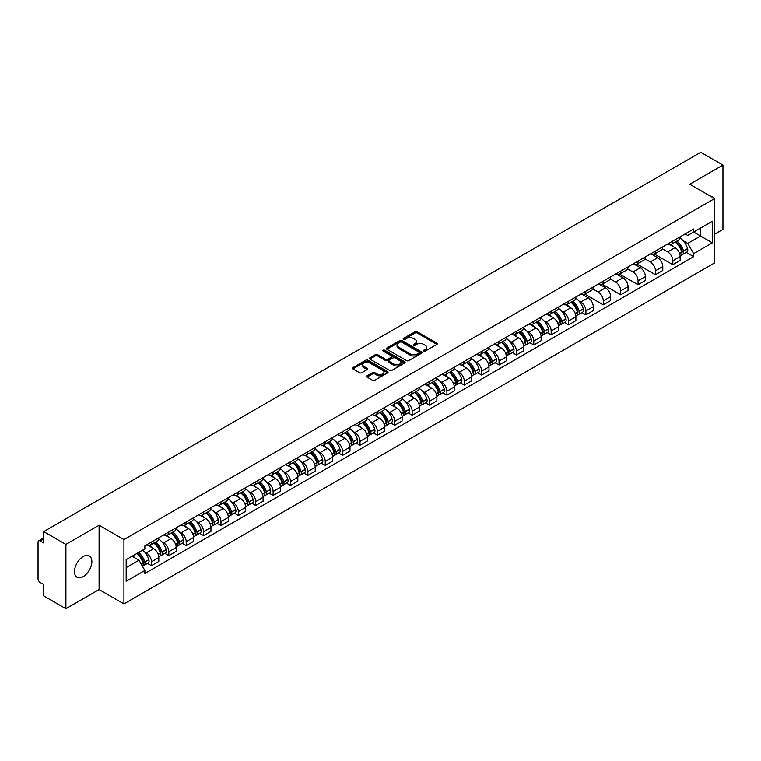 <?xml version="1.0" encoding="UTF-8"?>
<svg xmlns="http://www.w3.org/2000/svg" width="761" height="761" viewBox="0 0 761 761"><rect width="100%" height="100%" fill="white"/><g stroke="black" fill="none" stroke-linecap="round" stroke-linejoin="round"><path stroke-width="1.14" d="M423.753 351.097A1.084 0.628 0 0 0 425.285 351.097L436.909 344.381A1.551 0.894 0 0 0 437.356 343.753A1.551 0.894 0 0 0 436.909 343.125L417.218 331.758A1.551 0.894 0 0 0 415.03 331.758L403.416 338.464A1.084 0.628 0 0 0 404.947 339.349L406.45 338.483A4.947 2.854 0 0 1 413.451 338.483L415.087 339.425A4.947 2.854 0 0 1 416.543 341.451A4.947 2.854 0 0 1 415.087 343.468L413.584 344.333A1.084 0.628 0 0 0 415.116 345.218L416.619 344.353A4.947 2.854 0 0 1 423.62 344.353L425.256 345.304A4.947 2.854 0 0 1 426.712 347.32A4.947 2.854 0 0 1 425.256 349.337L423.753 350.212A1.084 0.628 0 0 0 423.753 351.097L423.753 350.212M83.168 576.638A12.29 7.096 120 0 0 91.196 565.803A12.29 7.096 120 0 0 89.313 555.958A12.29 7.096 120 0 0 83.168 556.567A12.29 7.096 120 0 0 75.139 567.402A12.29 7.096 120 0 0 77.023 577.247A12.29 7.096 120 0 0 83.168 576.638M713.133 197.736A12.29 7.096 120 0 0 711.83 196.557A12.29 7.096 120 0 0 710.146 196.015M367.03 375.829A1.551 0.894 0 0 0 366.574 376.457A1.551 0.894 0 0 0 367.03 377.085L372.557 380.272A1.551 0.894 0 0 0 374.735 380.272L387.644 372.823A1.551 0.894 0 0 0 388.1 372.196A1.551 0.894 0 0 0 387.644 371.568L367.963 360.2A1.551 0.894 0 0 0 365.775 360.2L352.866 367.649A1.551 0.894 0 0 0 352.419 368.276A1.551 0.894 0 0 0 352.866 368.914L359.544 372.766A1.551 0.894 0 0 0 361.732 372.766L367.249 369.57A1.551 0.894 0 0 0 367.706 368.942A1.551 0.894 0 0 0 367.249 368.314L363.939 366.402A4.138 2.388 0 0 1 362.731 364.709A4.138 2.388 0 0 1 365.28 362.512A4.138 2.388 0 0 1 369.789 363.026L382.745 370.502A4.138 2.388 0 0 1 383.963 372.196A4.138 2.388 0 0 1 381.404 374.402A4.138 2.388 0 0 1 376.895 373.879L374.735 372.633A1.551 0.894 0 0 0 372.557 372.633L367.03 375.829L367.03 377.085M123.938 539.587L99.101 525.242L65.903 544.41L43.729 531.616L700.776 152.267L722.95 165.07L689.751 184.238L714.598 198.573L123.938 539.587L123.938 603.911L714.598 262.897L714.598 198.573M406.564 360.638A1.551 0.894 0 0 0 408.743 360.638L421.651 353.19A1.551 0.894 0 0 0 422.108 352.562A1.551 0.894 0 0 0 421.651 351.934L401.97 340.567A1.551 0.894 0 0 0 399.782 340.567L386.873 348.015A1.551 0.894 0 0 0 386.426 348.643A1.551 0.894 0 0 0 386.873 349.28L406.564 360.638M383.534 351.325A1.084 0.628 0 0 1 384.638 351.477L384.638 350.193L404.643 361.751A1.551 0.894 0 0 1 405.099 362.379A1.551 0.894 0 0 1 404.643 363.007L391.744 370.455A1.551 0.894 0 0 1 389.556 370.455L369.875 359.097L375.392 355.929L375.392 354.645L369.875 357.832A1.551 0.894 0 0 0 369.418 358.46A1.551 0.894 0 0 0 369.875 359.097L369.875 357.832M375.392 355.929A1.551 0.894 0 0 1 377.58 355.929L377.58 354.645A1.551 0.894 0 0 0 375.392 354.645M377.58 354.645L385.561 359.249A1.551 0.894 0 0 0 387.749 359.249L391.411 357.137A1.551 0.894 0 0 0 391.867 356.509A1.551 0.894 0 0 0 391.411 355.872L383.106 351.078A1.084 0.628 0 0 1 384.638 350.193M65.903 544.41L65.903 608.733L43.729 595.93L43.729 584.543L40.276 582.555A3.149 1.817 -120 0 1 38.05 578.693L38.05 542.289A3.149 1.817 -120 0 1 38.706 540.852L43.729 537.941M714.598 234.207L722.95 229.384L722.95 165.07M65.903 608.733L99.101 589.566L123.938 603.911M43.729 531.616L43.729 543.002L40.276 541.004A3.149 1.817 -120 0 0 38.706 540.852M672.819 241.028A7.249 4.186 60 0 1 671.316 244.281L678.669 240.038A7.249 4.186 -120 0 0 680.172 236.785M662.384 248.828L667.692 251.901A7.249 4.186 60 0 1 672.819 260.776L680.172 256.533A7.249 4.186 -120 0 0 675.045 247.648L669.785 244.614M680.172 256.533L680.172 260.452L672.819 264.695L654.384 254.06M671.316 244.281A7.249 4.186 60 0 1 667.749 243.958M672.819 260.776L672.819 264.695M655.44 251.063A7.249 4.186 60 0 1 653.937 254.317L661.29 250.074A7.249 4.186 -120 0 0 662.793 246.821M637.005 264.086L655.44 274.731L662.793 270.488L662.793 266.559A7.249 4.186 -120 0 0 657.666 257.684L652.405 254.65M653.937 254.317A7.249 4.186 60 0 1 650.37 253.984M645.005 258.864L650.313 261.927A7.249 4.186 60 0 1 655.44 270.811L655.44 274.731M638.06 261.099A7.249 4.186 60 0 1 636.557 264.352L643.911 260.1A7.249 4.186 -120 0 0 645.414 256.847M619.635 274.122L638.06 284.766L645.414 280.514L645.414 276.595A7.249 4.186 -120 0 0 640.286 267.72L635.026 264.685M636.557 264.352A7.249 4.186 60 0 1 632.99 264.019M627.625 268.899L632.933 271.962A7.249 4.186 60 0 1 638.06 280.838L638.06 284.766M620.681 271.125A7.249 4.186 60 0 1 619.178 274.379L626.531 270.136A7.249 4.186 -120 0 0 628.034 266.883M602.255 284.157L620.681 294.802L628.034 290.55L628.034 286.631A7.249 4.186 -120 0 0 622.907 277.755L617.647 274.711M619.178 274.379A7.249 4.186 60 0 1 615.611 274.055M610.246 278.935L615.554 281.998A7.249 4.186 60 0 1 620.681 290.873L620.681 294.802M603.302 281.161A7.249 4.186 60 0 1 601.799 284.414L609.152 280.172A7.249 4.186 -120 0 0 610.655 276.918M584.876 294.193L603.302 304.828L610.655 300.585L610.655 296.666A7.249 4.186 -120 0 0 605.528 287.791L600.267 284.747M601.799 284.414A7.249 4.186 60 0 1 598.232 284.091M592.867 288.961L598.184 292.034A7.249 4.186 60 0 1 603.302 300.909L603.302 304.828M585.922 291.197A7.249 4.186 60 0 1 584.429 294.45L591.773 290.207A7.249 4.186 -120 0 0 593.276 286.954M581.937 312.562L585.922 314.864L593.276 310.621L593.276 306.693A7.249 4.186 -120 0 0 588.158 297.817L582.888 294.783M584.429 294.45A7.249 4.186 60 0 1 580.852 294.117M578.95 300.995L580.805 302.069A7.249 4.186 60 0 1 585.922 310.945L585.922 314.864M568.543 301.232A7.249 4.186 60 0 1 567.05 304.486L574.403 300.234A7.249 4.186 -120 0 0 575.896 296.98M564.557 322.597L568.543 324.899L575.896 320.657L575.896 316.728A7.249 4.186 -120 0 0 570.779 307.853L565.509 304.819M567.05 304.486A7.249 4.186 60 0 1 563.482 304.153M561.57 311.03L563.425 312.096A7.249 4.186 60 0 1 568.543 320.971L568.543 324.899M551.164 311.259A7.249 4.186 60 0 1 549.67 314.512L557.023 310.269A7.249 4.186 -120 0 0 558.517 307.016M547.178 332.633L551.164 334.935L558.517 330.683L558.517 326.764A7.249 4.186 -120 0 0 553.399 317.889L548.129 314.845M549.67 314.512A7.249 4.186 60 0 1 546.103 314.188M544.191 321.066L546.046 322.131A7.249 4.186 60 0 1 551.164 331.006L551.164 334.935M533.784 321.294A7.249 4.186 60 0 1 532.291 324.547L539.644 320.305A7.249 4.186 -120 0 0 541.138 317.052M529.799 342.659L533.794 344.961L541.138 340.719L541.138 336.8A7.249 4.186 -120 0 0 536.02 327.924L530.75 324.88M532.291 324.547A7.249 4.186 60 0 1 528.724 324.224M526.812 331.092L528.667 332.167A7.249 4.186 60 0 1 533.794 341.042L533.794 344.961M516.415 331.33A7.249 4.186 60 0 1 514.912 334.583L522.265 330.341A7.249 4.186 -120 0 0 523.758 327.087M512.419 352.695L516.415 354.997L523.768 350.754L523.768 346.826A7.249 4.186 -120 0 0 518.641 337.951L513.38 334.916M514.912 334.583A7.249 4.186 60 0 1 511.344 334.26M509.432 341.128L511.287 342.203A7.249 4.186 60 0 1 516.415 351.078L516.415 354.997M499.035 341.366A7.249 4.186 60 0 1 497.532 344.619L504.885 340.367A7.249 4.186 -120 0 0 506.388 337.113M495.04 362.731L499.035 365.033L506.388 360.79L506.388 356.861A7.249 4.186 -120 0 0 501.261 347.986L496.001 344.952M497.532 344.619A7.249 4.186 60 0 1 493.965 344.286M492.053 351.163L493.908 352.229A7.249 4.186 60 0 1 499.035 361.104L499.035 365.033M481.656 351.392A7.249 4.186 60 0 1 480.153 354.645L487.506 350.402A7.249 4.186 -120 0 0 489.009 347.149M477.67 372.766L481.656 375.068L489.009 370.816L489.009 366.897A7.249 4.186 -120 0 0 483.882 358.022L478.621 354.987M480.153 354.645A7.249 4.186 60 0 1 476.586 354.322M474.674 361.199L476.529 362.265A7.249 4.186 60 0 1 481.656 371.14L481.656 375.068M464.277 361.427A7.249 4.186 60 0 1 462.774 364.681L470.127 360.438A7.249 4.186 -120 0 0 471.63 357.185M460.291 382.793L464.277 385.095L471.63 380.852L471.63 376.933A7.249 4.186 -120 0 0 466.503 368.058L461.242 365.014M462.774 364.681A7.249 4.186 60 0 1 459.206 364.357M457.294 371.225L459.149 372.3A7.249 4.186 60 0 1 464.277 381.175L464.277 385.095M446.897 371.463A7.249 4.186 60 0 1 445.394 374.716L452.747 370.474A7.249 4.186 -120 0 0 454.25 367.221M442.912 392.828L446.897 395.13L454.25 390.888L454.25 386.969A7.249 4.186 -120 0 0 449.123 378.084L443.863 375.049M445.394 374.716A7.249 4.186 60 0 1 441.827 374.393M439.915 381.261L441.77 382.336A7.249 4.186 60 0 1 446.897 391.211L446.897 395.13M429.518 381.499A7.249 4.186 60 0 1 428.015 384.752L435.368 380.51A7.249 4.186 -120 0 0 436.871 377.256M425.532 402.864L429.518 405.166L436.871 400.923L436.871 396.995A7.249 4.186 -120 0 0 431.744 388.12L426.483 385.085M428.015 384.752A7.249 4.186 60 0 1 424.448 384.419M422.536 391.297L424.391 392.362A7.249 4.186 60 0 1 429.518 401.247L429.518 405.166M412.139 391.535A7.249 4.186 60 0 1 410.636 394.788L417.989 390.536A7.249 4.186 -120 0 0 419.492 387.282M408.153 412.9L412.139 415.202L419.492 410.959L419.492 407.03A7.249 4.186 -120 0 0 414.365 398.155L409.104 395.121M410.636 394.788A7.249 4.186 60 0 1 407.068 394.455M405.156 401.332L407.011 402.398A7.249 4.186 60 0 1 412.139 411.273L412.139 415.202M394.759 401.561A7.249 4.186 60 0 1 393.256 404.814L400.609 400.571A7.249 4.186 -120 0 0 402.112 397.318M390.774 422.935L394.759 425.237L402.112 420.985L402.112 417.066A7.249 4.186 -120 0 0 396.985 408.191L391.725 405.147M393.256 404.814A7.249 4.186 60 0 1 389.689 404.491M387.777 411.368L389.632 412.433A7.249 4.186 60 0 1 394.759 421.309L394.759 425.237M377.38 411.596A7.249 4.186 60 0 1 375.877 414.85L383.23 410.607A7.249 4.186 -120 0 0 384.733 407.354M373.394 432.961L377.38 435.263L384.733 431.021L384.733 427.102A7.249 4.186 -120 0 0 379.606 418.227L374.345 415.183M375.877 414.85A7.249 4.186 60 0 1 372.31 414.526M370.398 421.394L372.253 422.469A7.249 4.186 60 0 1 377.38 431.344L377.38 435.263M360.001 421.632A7.249 4.186 60 0 1 358.498 424.885L365.851 420.643A7.249 4.186 -120 0 0 367.354 417.389M356.015 442.997L360.001 445.299L367.354 441.057L367.354 437.128A7.249 4.186 -120 0 0 362.226 428.253L356.966 425.218M358.498 424.885A7.249 4.186 60 0 1 354.93 424.552M353.028 431.43L354.873 432.505A7.249 4.186 60 0 1 360.001 441.38L360.001 445.299M342.621 431.668A7.249 4.186 60 0 1 341.118 434.921L348.471 430.669A7.249 4.186 -120 0 0 349.974 427.416M338.635 453.033L342.621 455.335L349.974 451.092L349.974 447.164A7.249 4.186 -120 0 0 344.847 438.288L339.587 435.254M341.118 434.921A7.249 4.186 60 0 1 337.551 434.588M335.649 441.466L337.504 442.531A7.249 4.186 60 0 1 342.621 451.406L342.621 455.335M325.242 441.694A7.249 4.186 60 0 1 323.739 444.947L331.092 440.705A7.249 4.186 -120 0 0 332.595 437.451M321.256 463.069L325.242 465.371L332.595 461.118L332.595 457.199A7.249 4.186 -120 0 0 327.477 448.324L322.207 445.28M323.739 444.947A7.249 4.186 60 0 1 320.172 444.624M318.269 451.501L320.124 452.567A7.249 4.186 60 0 1 325.242 461.442L325.242 465.371M307.863 451.73A7.249 4.186 60 0 1 306.369 454.983L313.713 450.74A7.249 4.186 -120 0 0 315.216 447.487M303.877 473.095L307.863 475.397L315.216 471.154L315.216 467.235A7.249 4.186 -120 0 0 310.098 458.36L304.828 455.316M306.369 454.983A7.249 4.186 60 0 1 302.802 454.659M300.89 461.527L302.745 462.602A7.249 4.186 60 0 1 307.863 471.478L307.863 475.397M290.483 461.765A7.249 4.186 60 0 1 288.99 465.019L296.343 460.776A7.249 4.186 -120 0 0 297.836 457.523M286.497 483.13L290.483 485.432L297.836 481.19L297.836 477.261A7.249 4.186 -120 0 0 292.719 468.386L287.449 465.351M288.99 465.019A7.249 4.186 60 0 1 285.423 464.695M283.511 471.563L285.365 472.638A7.249 4.186 60 0 1 290.483 481.513L290.483 485.432M273.104 471.801A7.249 4.186 60 0 1 271.61 475.054L278.964 470.802A7.249 4.186 -120 0 0 280.457 467.549M269.118 493.166L273.104 495.468L280.457 491.226L280.457 487.297A7.249 4.186 -120 0 0 275.339 478.422L270.069 475.387M271.61 475.054A7.249 4.186 60 0 1 268.043 474.721M266.131 481.599L267.986 482.664A7.249 4.186 60 0 1 273.104 491.539L273.104 495.468M255.734 481.837A7.249 4.186 60 0 1 254.231 485.09L261.584 480.838A7.249 4.186 -120 0 0 263.078 477.585M251.739 503.202L255.734 505.504L263.078 501.252L263.078 497.333A7.249 4.186 -120 0 0 257.96 488.457L252.7 485.423M254.231 485.09A7.249 4.186 60 0 1 250.664 484.757M248.752 491.635L250.607 492.7A7.249 4.186 60 0 1 255.734 501.575L255.734 505.504M238.355 491.863A7.249 4.186 60 0 1 236.852 495.116L244.205 490.874A7.249 4.186 -120 0 0 245.708 487.62M234.359 513.228L238.355 515.53L245.708 511.287L245.708 507.368A7.249 4.186 -120 0 0 240.581 498.493L235.32 495.449M236.852 495.116A7.249 4.186 60 0 1 233.285 494.793M231.373 501.661L233.227 502.736A7.249 4.186 60 0 1 238.355 511.611L238.355 515.53M220.975 501.899A7.249 4.186 60 0 1 219.472 505.152L226.826 500.909A7.249 4.186 -120 0 0 228.329 497.656M216.99 523.264L220.975 525.566L228.329 521.323L228.329 517.404A7.249 4.186 -120 0 0 223.201 508.519L217.941 505.485M219.472 505.152A7.249 4.186 60 0 1 215.905 504.828M213.993 511.696L215.848 512.771A7.249 4.186 60 0 1 220.975 521.646L220.975 525.566M203.596 511.934A7.249 4.186 60 0 1 202.093 515.187L209.446 510.945A7.249 4.186 -120 0 0 210.949 507.692M199.61 533.299L203.596 535.601L210.949 531.359L210.949 527.43A7.249 4.186 -120 0 0 205.822 518.555L200.562 515.52M202.093 515.187A7.249 4.186 60 0 1 198.526 514.855M196.614 521.732L198.469 522.807A7.249 4.186 60 0 1 203.596 531.682L203.596 535.601M186.217 521.97A7.249 4.186 60 0 1 184.714 525.223L192.067 520.971A7.249 4.186 -120 0 0 193.57 517.718M182.231 543.335L186.217 545.637L193.57 541.394L193.57 537.466A7.249 4.186 -120 0 0 188.443 528.591L183.182 525.556M184.714 525.223A7.249 4.186 60 0 1 181.147 524.89M179.235 531.768L181.089 532.833A7.249 4.186 60 0 1 186.217 541.708L186.217 545.637M168.837 531.996A7.249 4.186 60 0 1 167.334 535.249L174.688 531.007A7.249 4.186 -120 0 0 176.191 527.754M164.852 553.371L168.837 555.673L176.191 551.421L176.191 547.501A7.249 4.186 -120 0 0 171.063 538.626L165.803 535.582M167.334 535.249A7.249 4.186 60 0 1 163.767 534.926M161.855 541.803L163.71 542.869A7.249 4.186 60 0 1 168.837 551.744L168.837 555.673M151.458 542.032A7.249 4.186 60 0 1 149.955 545.285L157.308 541.042A7.249 4.186 -120 0 0 158.811 537.789M147.472 563.397L151.458 565.699L158.811 561.456L158.811 557.537A7.249 4.186 -120 0 0 153.684 548.662L148.424 545.618M149.955 545.285A7.249 4.186 60 0 1 146.388 544.962M144.476 551.83L146.331 552.905A7.249 4.186 60 0 1 151.458 561.78L151.458 565.699M685.128 233.922L687.744 235.434L712.363 221.213L700.558 228.034L700.558 236.015L687.744 243.406L683.216 240.79M126.174 567.63L138.978 560.239L144.885 570.465L126.174 581.271L126.174 559.658L144.885 548.852L144.885 545.827L693.652 229.004L693.652 232.019L712.363 242.826L693.652 253.632L687.744 243.406M712.363 221.213L712.363 242.826M144.885 570.465L144.885 573.48L693.652 256.657L693.652 253.632M99.101 525.242L99.101 589.566M138.978 560.239L132.072 556.243M686.213 252.357L693.652 256.657M424.191 351.249L425.256 350.631A4.947 2.854 0 0 0 426.712 348.605L426.712 347.32M416.543 341.451L416.543 342.735A4.947 2.854 0 0 1 415.087 344.752L414.022 345.37M436.881 344.4L417.218 333.042A1.551 0.894 0 0 0 415.03 333.042L403.853 339.501M421.651 351.934L421.651 353.19L401.97 341.851A1.551 0.894 0 0 0 399.782 341.851L386.902 349.289M418.921 352.999A1.084 0.628 0 0 0 418.921 352.115L401.637 342.146A1.084 0.628 0 0 0 400.105 342.146L398.526 343.059A4.947 2.854 0 0 0 397.071 345.075A4.947 2.854 0 0 0 398.526 347.102L410.331 353.922A4.947 2.854 0 0 0 417.332 353.922L418.921 352.999L418.921 354.293A1.084 0.628 0 0 0 419.235 353.846L419.235 352.562M397.071 345.075L397.071 346.369A4.947 2.854 0 0 0 398.526 348.386L398.526 347.102M418.921 354.293L417.332 355.206A4.947 2.854 0 0 1 410.331 355.206L398.526 348.386M377.58 355.929L385.561 360.543A1.551 0.894 0 0 0 387.749 360.543L391.411 358.421A1.551 0.894 0 0 0 391.867 357.794L391.867 356.509M384.638 351.477L404.624 363.026M393.846 364.034A4.138 2.388 0 0 0 398.355 364.557A4.138 2.388 0 0 0 400.914 362.35A4.138 2.388 0 0 0 399.696 360.657L395.13 358.022A1.551 0.894 0 0 0 392.942 358.022L389.28 360.134A1.551 0.894 0 0 0 388.833 360.771A1.551 0.894 0 0 0 389.28 361.399L393.846 364.034L393.846 365.318A4.138 2.388 0 0 0 398.355 365.841A4.138 2.388 0 0 0 400.914 363.634L400.914 362.35M388.833 360.771L388.833 362.055A1.551 0.894 0 0 0 389.28 362.683L389.28 361.399M393.846 365.318L389.28 362.683M383.963 372.196L383.963 373.48A4.138 2.388 0 0 1 381.404 375.687A4.138 2.388 0 0 1 376.895 375.173L374.735 373.927A1.551 0.894 0 0 0 372.557 373.927L367.049 377.104M362.731 364.709L362.731 366.003A4.138 2.388 0 0 0 363.939 367.687L363.939 366.402M367.23 369.589L363.939 367.687M387.644 371.568L387.644 372.823L367.963 361.485A1.551 0.894 0 0 0 365.775 361.485L352.895 368.923M675.559 241.836A9.922 5.727 60 0 1 675.606 241.865A9.922 5.727 60 0 1 682.132 250.769L682.189 250.978A1.931 1.113 60 0 1 681.885 252.49A1.931 1.113 60 0 1 681.846 252.519M675.121 242.084A11.976 6.916 60 0 1 681.704 251.967L681.761 252.167A3.976 2.293 60 0 1 681.133 255.296L680.144 255.867M681.808 254.412A3.976 2.293 -120 0 0 682.912 254.269A3.976 2.293 -120 0 0 683.54 251.14L683.483 250.94A11.976 6.916 -120 0 0 676.9 241.056M680.02 238.05A11.976 6.916 60 0 1 687.544 248.59L687.611 248.79A3.976 2.293 60 0 1 686.983 251.92L682.912 254.269M671.04 244.424A11.976 6.916 60 0 1 673.533 246.783M679.354 246.792L680.886 247.677M571.283 302.041A9.922 5.727 60 0 1 571.33 302.069A9.922 5.727 60 0 1 577.865 310.973L577.922 311.173A1.931 1.113 60 0 1 577.618 312.695A1.931 1.113 60 0 1 577.57 312.714M570.845 302.288A11.976 6.916 60 0 1 577.428 312.162L577.485 312.371A3.976 2.293 60 0 1 576.857 315.492L575.868 316.062M577.542 314.616A3.976 2.293 -120 0 0 578.636 314.464A3.976 2.293 -120 0 0 579.273 311.344L579.207 311.135A11.976 6.916 -120 0 0 572.633 301.261M575.744 298.255A11.976 6.916 60 0 1 583.278 308.785L583.335 308.995A3.976 2.293 60 0 1 582.707 312.115L578.636 314.464M566.764 304.619A11.976 6.916 60 0 1 569.266 306.978M575.088 306.997L576.61 307.882M553.903 312.067A9.922 5.727 60 0 1 553.951 312.096A9.922 5.727 60 0 1 560.486 321.009L560.543 321.209A1.931 1.113 60 0 1 560.239 322.731A1.931 1.113 60 0 1 560.191 322.75M553.466 312.324A11.976 6.916 60 0 1 560.048 322.198L560.106 322.407A3.976 2.293 60 0 1 559.478 325.527L558.488 326.098M560.163 324.652A3.976 2.293 -120 0 0 561.266 324.5A3.976 2.293 -120 0 0 561.894 321.38L561.827 321.171A11.976 6.916 -120 0 0 555.254 311.287M558.374 308.291A11.976 6.916 60 0 1 565.899 318.821L565.956 319.03A3.976 2.293 60 0 1 565.328 322.15L561.266 324.5M549.385 314.654A11.976 6.916 60 0 1 551.887 317.014M557.708 317.033L559.23 317.917M536.524 322.103A9.922 5.727 60 0 1 536.572 322.131A9.922 5.727 60 0 1 543.107 331.035L543.164 331.244A1.931 1.113 60 0 1 542.859 332.757A1.931 1.113 60 0 1 542.812 332.785M536.086 322.35A11.976 6.916 60 0 1 542.669 332.234L542.726 332.443A3.976 2.293 60 0 1 542.098 335.563L541.109 336.134M542.783 334.678A3.976 2.293 -120 0 0 543.887 334.536A3.976 2.293 -120 0 0 544.515 331.406L544.448 331.206A11.976 6.916 -120 0 0 537.875 321.323M540.995 318.326A11.976 6.916 60 0 1 548.519 328.857L548.576 329.066A3.976 2.293 60 0 1 547.949 332.186L543.887 334.536M532.006 324.69A11.976 6.916 60 0 1 534.507 327.049M540.329 327.068L541.851 327.943M519.145 332.138A9.922 5.727 60 0 1 519.192 332.167A9.922 5.727 60 0 1 525.727 341.071L525.784 341.28A1.931 1.113 60 0 1 525.48 342.792A1.931 1.113 60 0 1 525.432 342.811M518.707 332.386A11.976 6.916 60 0 1 525.29 342.269L525.347 342.469A3.976 2.293 60 0 1 524.719 345.599L523.73 346.169M525.404 344.714A3.976 2.293 -120 0 0 526.507 344.571A3.976 2.293 -120 0 0 527.135 341.442L527.078 341.242A11.976 6.916 -120 0 0 520.495 331.358M523.616 328.352A11.976 6.916 60 0 1 531.14 338.892L531.197 339.092A3.976 2.293 60 0 1 530.569 342.222L526.507 344.571M514.626 334.726A11.976 6.916 60 0 1 517.128 337.085M522.95 337.094L524.472 337.979M501.765 342.174A9.922 5.727 60 0 1 501.813 342.203A9.922 5.727 60 0 1 508.348 351.106L508.405 351.316A1.931 1.113 60 0 1 508.101 352.828A1.931 1.113 60 0 1 508.053 352.847M501.337 342.421A11.976 6.916 60 0 1 507.91 352.305L507.968 352.505A3.976 2.293 60 0 1 507.34 355.625L506.35 356.205M508.025 354.75A3.976 2.293 -120 0 0 509.128 354.597A3.976 2.293 -120 0 0 509.756 351.477L509.699 351.268A11.976 6.916 -120 0 0 503.116 341.394M506.236 338.388A11.976 6.916 60 0 1 513.761 348.928L513.818 349.128A3.976 2.293 60 0 1 513.19 352.257L509.128 354.597M497.247 344.752A11.976 6.916 60 0 1 499.749 347.111M505.57 347.13L507.102 348.015M484.386 352.2A9.922 5.727 60 0 1 484.434 352.229A9.922 5.727 60 0 1 490.969 361.142L491.026 361.342A1.931 1.113 60 0 1 490.721 362.864A1.931 1.113 60 0 1 490.683 362.883M483.958 352.457A11.976 6.916 60 0 1 490.531 362.331L490.588 362.54A3.976 2.293 60 0 1 489.96 365.661L488.971 366.231M490.645 364.785A3.976 2.293 -120 0 0 491.749 364.633A3.976 2.293 -120 0 0 492.377 361.513L492.319 361.304A11.976 6.916 -120 0 0 485.737 351.43M488.857 348.424A11.976 6.916 60 0 1 496.381 358.954L496.438 359.163A3.976 2.293 60 0 1 495.811 362.284L491.749 364.633M479.868 354.788A11.976 6.916 60 0 1 482.369 357.147M488.191 357.166L489.723 358.05M467.007 362.236A9.922 5.727 60 0 1 467.064 362.265A9.922 5.727 60 0 1 473.589 371.168L473.646 371.378A1.931 1.113 60 0 1 473.342 372.89A1.931 1.113 60 0 1 473.304 372.919M466.579 362.483A11.976 6.916 60 0 1 473.152 372.367L473.218 372.576A3.976 2.293 60 0 1 472.581 375.696L471.592 376.267M473.266 374.821A3.976 2.293 -120 0 0 474.369 374.669A3.976 2.293 -120 0 0 474.997 371.549L474.94 371.339A11.976 6.916 -120 0 0 468.357 361.456M471.478 358.46A11.976 6.916 60 0 1 479.002 368.99L479.059 369.199A3.976 2.293 60 0 1 478.431 372.319L474.369 374.669M462.488 364.823A11.976 6.916 60 0 1 464.99 367.183M470.812 367.202L472.343 368.077M449.627 372.272A9.922 5.727 60 0 1 449.684 372.3A9.922 5.727 60 0 1 456.21 381.204L456.267 381.413A1.931 1.113 60 0 1 455.963 382.926A1.931 1.113 60 0 1 455.925 382.954M449.199 372.519A11.976 6.916 60 0 1 455.772 382.403L455.839 382.602A3.976 2.293 60 0 1 455.211 385.732L454.222 386.303M455.887 384.847A3.976 2.293 -120 0 0 456.99 384.705A3.976 2.293 -120 0 0 457.618 381.575L457.561 381.375A11.976 6.916 -120 0 0 450.978 371.492M454.098 368.495A11.976 6.916 60 0 1 461.623 379.026L461.68 379.225A3.976 2.293 60 0 1 461.052 382.355L456.99 384.705M445.109 374.859A11.976 6.916 60 0 1 447.611 377.218M453.432 377.237L454.964 378.112M432.248 382.307A9.922 5.727 60 0 1 432.305 382.336A9.922 5.727 60 0 1 438.831 391.24L438.888 391.449A1.931 1.113 60 0 1 438.583 392.961A1.931 1.113 60 0 1 438.545 392.98M431.82 382.555A11.976 6.916 60 0 1 438.403 392.438L438.46 392.638A3.976 2.293 60 0 1 437.832 395.768L436.843 396.338M438.507 394.883A3.976 2.293 -120 0 0 439.611 394.731A3.976 2.293 -120 0 0 440.239 391.611L440.181 391.401A11.976 6.916 -120 0 0 433.599 381.527M436.719 378.521A11.976 6.916 60 0 1 444.243 389.061L444.3 389.261A3.976 2.293 60 0 1 443.673 392.391L439.611 394.731M427.73 384.885A11.976 6.916 60 0 1 430.231 387.254M436.053 387.263L437.585 388.148M414.869 392.334A9.922 5.727 60 0 1 414.926 392.362A9.922 5.727 60 0 1 421.451 401.275L421.508 401.475A1.931 1.113 60 0 1 421.204 402.997A1.931 1.113 60 0 1 421.166 403.016M414.441 392.59A11.976 6.916 60 0 1 421.023 402.464L421.08 402.674A3.976 2.293 60 0 1 420.453 405.794L419.463 406.364M421.128 404.919A3.976 2.293 -120 0 0 422.231 404.766A3.976 2.293 -120 0 0 422.859 401.646L422.802 401.437A11.976 6.916 -120 0 0 416.219 391.563M419.34 388.557A11.976 6.916 60 0 1 426.864 399.087L426.931 399.297A3.976 2.293 60 0 1 426.293 402.417L422.231 404.766M410.36 394.921A11.976 6.916 60 0 1 412.852 397.28M418.674 397.299L420.205 398.184M397.499 402.369A9.922 5.727 60 0 1 397.546 402.398A9.922 5.727 60 0 1 404.072 411.311L404.139 411.511A1.931 1.113 60 0 1 403.825 413.023A1.931 1.113 60 0 1 403.787 413.052M397.061 402.626A11.976 6.916 60 0 1 403.644 412.5L403.701 412.709A3.976 2.293 60 0 1 403.073 415.829L402.084 416.4M403.749 414.954A3.976 2.293 -120 0 0 404.852 414.802A3.976 2.293 -120 0 0 405.48 411.682L405.423 411.473A11.976 6.916 -120 0 0 398.84 401.589M401.96 398.593A11.976 6.916 60 0 1 409.485 409.123L409.551 409.332A3.976 2.293 60 0 1 408.923 412.452L404.852 414.802M392.98 404.957A11.976 6.916 60 0 1 395.473 407.316M401.294 407.335L402.826 408.21M380.12 412.405A9.922 5.727 60 0 1 380.167 412.433A9.922 5.727 60 0 1 386.693 421.337L386.759 421.546A1.931 1.113 60 0 1 386.455 423.059A1.931 1.113 60 0 1 386.407 423.087M379.682 412.652A11.976 6.916 60 0 1 386.265 422.536L386.322 422.745A3.976 2.293 60 0 1 385.694 425.865L384.705 426.436M386.369 424.98A3.976 2.293 -120 0 0 387.473 424.838A3.976 2.293 -120 0 0 388.1 421.708L388.043 421.508A11.976 6.916 -120 0 0 381.461 411.625M384.581 408.628A11.976 6.916 60 0 1 392.115 419.159L392.172 419.368A3.976 2.293 60 0 1 391.544 422.488L387.473 424.838M375.601 414.992A11.976 6.916 60 0 1 378.103 417.351M383.925 417.37L385.447 418.246M362.74 422.441A9.922 5.727 60 0 1 362.788 422.469A9.922 5.727 60 0 1 369.313 431.373L369.38 431.582A1.931 1.113 60 0 1 369.075 433.095A1.931 1.113 60 0 1 369.028 433.114M362.303 422.688A11.976 6.916 60 0 1 368.885 432.571L368.942 432.771A3.976 2.293 60 0 1 368.314 435.901L367.325 436.472M368.99 435.016A3.976 2.293 -120 0 0 370.093 434.864A3.976 2.293 -120 0 0 370.721 431.744L370.664 431.544A11.976 6.916 -120 0 0 364.081 421.661M367.202 418.655A11.976 6.916 60 0 1 374.735 429.194L374.793 429.394A3.976 2.293 60 0 1 374.165 432.524L370.093 434.864M358.222 425.028A11.976 6.916 60 0 1 360.724 427.387M366.545 427.397L368.067 428.281M345.361 432.476A9.922 5.727 60 0 1 345.408 432.505A9.922 5.727 60 0 1 351.943 441.409L352.001 441.608A1.931 1.113 60 0 1 351.696 443.13A1.931 1.113 60 0 1 351.649 443.149M344.923 432.724A11.976 6.916 60 0 1 351.506 442.598L351.563 442.807A3.976 2.293 60 0 1 350.935 445.927L349.946 446.498M351.611 445.052A3.976 2.293 -120 0 0 352.714 444.9A3.976 2.293 -120 0 0 353.342 441.78L353.285 441.57A11.976 6.916 -120 0 0 346.702 431.696M349.822 428.69A11.976 6.916 60 0 1 357.356 439.221L357.413 439.43A3.976 2.293 60 0 1 356.785 442.55L352.714 444.9M340.842 435.054A11.976 6.916 60 0 1 343.344 437.413M349.166 437.432L350.688 438.317M327.981 442.502A9.922 5.727 60 0 1 328.029 442.531A9.922 5.727 60 0 1 334.564 451.444L334.621 451.644A1.931 1.113 60 0 1 334.317 453.166A1.931 1.113 60 0 1 334.269 453.185M327.544 442.759A11.976 6.916 60 0 1 334.127 452.633L334.184 452.843A3.976 2.293 60 0 1 333.556 455.963L332.567 456.533M334.241 455.088A3.976 2.293 -120 0 0 335.335 454.935A3.976 2.293 -120 0 0 335.962 451.815L335.905 451.606A11.976 6.916 -120 0 0 329.332 441.722M332.443 438.726A11.976 6.916 60 0 1 339.977 449.256L340.034 449.466A3.976 2.293 60 0 1 339.406 452.586L335.335 454.935M323.463 445.09A11.976 6.916 60 0 1 325.965 447.449M331.786 447.468L333.308 448.353M310.602 452.538A9.922 5.727 60 0 1 310.65 452.567A9.922 5.727 60 0 1 317.185 461.47L317.242 461.68A1.931 1.113 60 0 1 316.937 463.192A1.931 1.113 60 0 1 316.89 463.221M310.165 452.785A11.976 6.916 60 0 1 316.747 462.669L316.804 462.878A3.976 2.293 60 0 1 316.176 465.998L315.187 466.569M316.861 465.123A3.976 2.293 -120 0 0 317.955 464.971A3.976 2.293 -120 0 0 318.583 461.841L318.526 461.642A11.976 6.916 -120 0 0 311.953 451.758M315.064 448.762A11.976 6.916 60 0 1 322.597 459.292L322.654 459.501A3.976 2.293 60 0 1 322.027 462.621L317.955 464.971M306.084 455.126A11.976 6.916 60 0 1 308.585 457.485M314.407 457.504L315.929 458.379M293.223 462.574A9.922 5.727 60 0 1 293.27 462.602A9.922 5.727 60 0 1 299.805 471.506L299.863 471.715A1.931 1.113 60 0 1 299.558 473.228A1.931 1.113 60 0 1 299.511 473.256M292.785 462.821A11.976 6.916 60 0 1 299.368 472.705L299.425 472.904A3.976 2.293 60 0 1 298.797 476.034L297.808 476.605M299.482 475.149A3.976 2.293 -120 0 0 300.576 475.007A3.976 2.293 -120 0 0 301.213 471.877L301.147 471.677A11.976 6.916 -120 0 0 294.574 461.794M297.694 458.788A11.976 6.916 60 0 1 305.218 469.328L305.275 469.527A3.976 2.293 60 0 1 304.647 472.657L300.576 475.007M288.704 465.161A11.976 6.916 60 0 1 291.206 467.52M297.028 467.53L298.55 468.415M275.843 472.61A9.922 5.727 60 0 1 275.891 472.638A9.922 5.727 60 0 1 282.426 481.542L282.483 481.751A1.931 1.113 60 0 1 282.179 483.264A1.931 1.113 60 0 1 282.131 483.283M275.406 472.857A11.976 6.916 60 0 1 281.989 482.74L282.046 482.94A3.976 2.293 60 0 1 281.418 486.07L280.429 486.64M282.103 485.185A3.976 2.293 -120 0 0 283.206 485.033A3.976 2.293 -120 0 0 283.834 481.913L283.767 481.703A11.976 6.916 -120 0 0 277.194 471.83M280.314 468.824A11.976 6.916 60 0 1 287.839 479.363L287.896 479.563A3.976 2.293 60 0 1 287.268 482.693L283.206 485.033M271.325 475.187A11.976 6.916 60 0 1 273.827 477.547M279.648 477.566L281.17 478.45M258.464 482.636A9.922 5.727 60 0 1 258.512 482.664A9.922 5.727 60 0 1 265.047 491.577L265.104 491.777A1.931 1.113 60 0 1 264.799 493.299A1.931 1.113 60 0 1 264.752 493.318M258.027 482.893A11.976 6.916 60 0 1 264.609 492.767L264.666 492.976A3.976 2.293 60 0 1 264.038 496.096L263.049 496.667M264.723 495.221A3.976 2.293 -120 0 0 265.827 495.069A3.976 2.293 -120 0 0 266.455 491.948L266.398 491.739A11.976 6.916 -120 0 0 259.815 481.865M262.935 478.859A11.976 6.916 60 0 1 270.459 489.39L270.516 489.599A3.976 2.293 60 0 1 269.889 492.719L265.827 495.069M253.946 485.223A11.976 6.916 60 0 1 256.447 487.582M262.269 487.601L263.791 488.486M241.085 492.671A9.922 5.727 60 0 1 241.132 492.7A9.922 5.727 60 0 1 247.667 501.604L247.725 501.813A1.931 1.113 60 0 1 247.42 503.325A1.931 1.113 60 0 1 247.373 503.354M240.647 492.928A11.976 6.916 60 0 1 247.23 502.802L247.287 503.011A3.976 2.293 60 0 1 246.659 506.132L245.67 506.702M247.344 505.256A3.976 2.293 -120 0 0 248.447 505.104A3.976 2.293 -120 0 0 249.075 501.984L249.018 501.775A11.976 6.916 -120 0 0 242.436 491.891M245.556 488.895A11.976 6.916 60 0 1 253.08 499.425L253.137 499.635A3.976 2.293 60 0 1 252.509 502.755L248.447 505.104M236.566 495.259A11.976 6.916 60 0 1 239.068 497.618M244.89 497.637L246.412 498.512M223.705 502.707A9.922 5.727 60 0 1 223.753 502.736A9.922 5.727 60 0 1 230.288 511.639L230.345 511.849A1.931 1.113 60 0 1 230.041 513.361A1.931 1.113 60 0 1 230.003 513.39M223.277 502.954A11.976 6.916 60 0 1 229.851 512.838L229.908 513.038A3.976 2.293 60 0 1 229.28 516.167L228.29 516.738M229.965 515.283A3.976 2.293 -120 0 0 231.068 515.14A3.976 2.293 -120 0 0 231.696 512.01L231.639 511.811A11.976 6.916 -120 0 0 225.056 501.927M228.176 498.931A11.976 6.916 60 0 1 235.701 509.461L235.758 509.67A3.976 2.293 60 0 1 235.13 512.79L231.068 515.14M219.187 505.294A11.976 6.916 60 0 1 221.689 507.654M227.51 507.673L229.042 508.548M206.326 512.743A9.922 5.727 60 0 1 206.383 512.771A9.922 5.727 60 0 1 212.909 521.675L212.966 521.884A1.931 1.113 60 0 1 212.661 523.397A1.931 1.113 60 0 1 212.623 523.416M205.898 512.99A11.976 6.916 60 0 1 212.471 522.874L212.538 523.073A3.976 2.293 60 0 1 211.9 526.203L210.911 526.774M212.585 525.318A3.976 2.293 -120 0 0 213.689 525.166A3.976 2.293 -120 0 0 214.317 522.046L214.26 521.837A11.976 6.916 -120 0 0 207.677 511.963M210.797 508.957A11.976 6.916 60 0 1 218.321 519.497L218.378 519.696A3.976 2.293 60 0 1 217.751 522.826L213.689 525.166M201.808 515.321A11.976 6.916 60 0 1 204.309 517.689M210.131 517.699L211.663 518.583M188.947 522.769A9.922 5.727 60 0 1 189.004 522.807A9.922 5.727 60 0 1 195.529 531.711L195.587 531.91A1.931 1.113 60 0 1 195.282 533.432A1.931 1.113 60 0 1 195.244 533.451M188.519 523.026A11.976 6.916 60 0 1 195.092 532.9L195.158 533.109A3.976 2.293 60 0 1 194.521 536.229L193.541 536.8M195.206 535.354A3.976 2.293 -120 0 0 196.309 535.202A3.976 2.293 -120 0 0 196.937 532.082L196.88 531.872A11.976 6.916 -120 0 0 190.298 521.998M193.418 518.992A11.976 6.916 60 0 1 200.942 529.523L200.999 529.732A3.976 2.293 60 0 1 200.371 532.852L196.309 535.202M184.428 525.356A11.976 6.916 60 0 1 186.93 527.715M192.752 527.734L194.283 528.619M171.567 532.805A9.922 5.727 60 0 1 171.625 532.833A9.922 5.727 60 0 1 178.15 541.746L178.207 541.946A1.931 1.113 60 0 1 177.903 543.468A1.931 1.113 60 0 1 177.865 543.487M171.139 533.061A11.976 6.916 60 0 1 177.713 542.935L177.779 543.145A3.976 2.293 60 0 1 177.151 546.265L176.162 546.836M177.827 545.39A3.976 2.293 -120 0 0 178.93 545.237A3.976 2.293 -120 0 0 179.558 542.117L179.501 541.908A11.976 6.916 -120 0 0 172.918 532.025M176.038 529.028A11.976 6.916 60 0 1 183.563 539.559L183.62 539.768A3.976 2.293 60 0 1 182.992 542.888L178.93 545.237M167.049 535.392A11.976 6.916 60 0 1 169.551 537.751M175.372 537.77L176.904 538.655M154.188 542.84A9.922 5.727 60 0 1 154.245 542.869A9.922 5.727 60 0 1 160.771 551.773L160.828 551.982A1.931 1.113 60 0 1 160.523 553.494A1.931 1.113 60 0 1 160.485 553.523M153.76 543.088A11.976 6.916 60 0 1 160.343 552.971L160.4 553.18A3.976 2.293 60 0 1 159.772 556.301L158.783 556.871M160.447 555.416A3.976 2.293 -120 0 0 161.551 555.273A3.976 2.293 -120 0 0 162.179 552.144L162.122 551.944A11.976 6.916 -120 0 0 155.539 542.06M158.659 539.064A11.976 6.916 60 0 1 166.183 549.594L166.25 549.803A3.976 2.293 60 0 1 165.613 552.924L161.551 555.273M149.67 545.428A11.976 6.916 60 0 1 152.171 547.787M157.993 547.806L159.525 548.681M137.351 553.199A9.922 5.727 60 0 1 143.391 561.808L143.449 562.018A1.931 1.113 60 0 1 143.144 563.53A1.931 1.113 60 0 1 143.106 563.549M136.847 553.494A11.976 6.916 60 0 1 142.963 563.007L143.02 563.207A3.976 2.293 60 0 1 142.469 566.279M143.068 565.452A3.976 2.293 -120 0 0 144.171 565.309A3.976 2.293 -120 0 0 144.799 562.179L144.742 561.979A11.976 6.916 -120 0 0 138.626 552.467M142.697 550.117A11.976 6.916 60 0 1 148.804 559.63L148.871 559.83A3.976 2.293 60 0 1 148.243 562.959L144.171 565.309M132.775 555.844A11.976 6.916 60 0 1 134.792 557.823M140.614 557.832L142.145 558.717M168.837 551.744L176.191 547.501M186.217 541.708L193.57 537.466M203.596 531.682L210.949 527.43M220.975 521.646L228.329 517.404M238.355 511.611L245.708 507.368M255.734 501.575L263.078 497.333M273.104 491.539L280.457 487.297M290.483 481.513L297.836 477.261M307.863 471.478L315.216 467.235M325.242 461.442L332.595 457.199M342.621 451.406L349.974 447.164M360.001 441.38L367.354 437.128M377.38 431.344L384.733 427.102M394.759 421.309L402.112 417.066M412.139 411.273L419.492 407.03M429.518 401.247L436.871 396.995M446.897 391.211L454.25 386.969M464.277 381.175L471.63 376.933M481.656 371.14L489.009 366.897M499.035 361.104L506.388 356.861M516.415 351.078L523.768 346.826M533.794 341.042L541.138 336.8M551.164 331.006L558.517 326.764M568.543 320.971L575.896 316.728M585.922 310.945L593.276 306.693M603.302 300.909L610.655 296.666M620.681 290.873L628.034 286.631M638.06 280.838L645.414 276.595M655.44 270.811L662.793 266.559M151.458 561.78L158.811 557.537M146.331 552.905L153.684 548.662M163.71 542.869L171.063 538.626M181.089 532.833L188.443 528.591M198.469 522.807L205.822 518.555M215.848 512.771L223.201 508.519M233.227 502.736L240.581 498.493M250.607 492.7L257.96 488.457M267.986 482.664L275.339 478.422M285.365 472.638L292.719 468.386M302.745 462.602L310.098 458.36M320.124 452.567L327.477 448.324M337.504 442.531L344.847 438.288M354.873 432.505L362.226 428.253M372.253 422.469L379.606 418.227M389.632 412.433L396.985 408.191M407.011 402.398L414.365 398.155M424.391 392.362L431.744 388.12M441.77 382.336L449.123 378.084M459.149 372.3L466.503 368.058M476.529 362.265L483.882 358.022M493.908 352.229L501.261 347.986M511.287 342.203L518.641 337.951M528.667 332.167L536.02 327.924M546.046 322.131L553.399 317.889M563.425 312.096L570.779 307.853M580.805 302.069L588.158 297.817M598.184 292.034L605.528 287.791M615.554 281.998L622.907 277.755M632.933 271.962L640.286 267.72M650.313 261.927L657.666 257.684M667.692 251.901L675.045 247.648M43.729 539.007L40.276 541.004M425.256 350.631L425.256 349.337M413.584 345.218L413.584 344.333M415.087 344.752L415.087 343.468M403.416 339.349L403.416 338.464M415.03 333.042L415.03 331.758M417.218 333.042L417.218 331.758M436.909 344.381L436.909 343.125M386.873 349.28L386.873 348.015M399.782 341.851L399.782 340.567M401.97 341.851L401.97 340.567M410.331 355.206L410.331 353.922M417.332 355.206L417.332 353.922M385.561 360.543L385.561 359.249M387.749 360.543L387.749 359.249M391.411 358.421L391.411 357.137M404.643 363.007L404.643 361.751M372.557 373.927L372.557 372.633M374.735 373.927L374.735 372.633M376.895 375.173L376.895 373.879M367.249 369.57L367.249 368.314M352.866 368.914L352.866 367.649M365.775 361.485L365.775 360.2M367.963 361.485L367.963 360.2M679.583 253.432L681.761 252.167M683.54 251.14L687.611 248.79M683.483 250.94L687.544 248.59M681.694 251.948L682.284 251.606M679.506 253.232L681.704 251.967M575.306 313.627L577.485 312.371M579.273 311.344L583.335 308.995M579.207 311.135L583.278 308.785M575.23 313.437L578.018 311.81M557.927 323.663L560.106 322.407M561.894 321.38L565.956 319.03M561.827 321.171L565.899 318.821M557.861 323.463L560.638 321.846M540.548 333.699L542.726 332.443M544.515 331.406L548.576 329.066M544.448 331.206L548.519 328.857M540.481 333.499L543.259 331.872M523.168 343.734L525.347 342.469M527.135 341.442L531.197 339.092M527.078 341.242L531.14 338.892M523.102 343.534L525.88 341.908M505.789 353.76L507.968 352.505M509.756 351.477L513.818 349.128M509.699 351.268L513.761 348.928M505.723 353.57L508.5 351.943M488.419 363.796L490.588 362.54M492.377 361.513L496.438 359.163M492.319 361.304L496.381 358.954M488.343 363.596L491.121 361.979M471.04 373.832L473.218 372.576M474.997 371.549L479.059 369.199M474.94 371.339L479.002 368.99M470.964 373.632L473.742 372.015M453.661 383.867L455.839 382.602M457.618 381.575L461.68 379.225M457.561 381.375L461.623 379.026M453.585 383.668L456.362 382.041M436.281 393.894L438.46 392.638M440.239 391.611L444.3 389.261M440.181 391.401L444.243 389.061M436.205 393.703L438.983 392.077M418.902 403.929L421.08 402.674M422.859 401.646L426.931 399.297M422.802 401.437L426.864 399.087M418.826 403.73L421.604 402.112M401.523 413.965L403.701 412.709M405.48 411.682L409.551 409.332M405.423 411.473L409.485 409.123M403.634 412.491L404.224 412.148M401.447 413.765L403.644 412.5M384.143 424.001L386.322 422.745M388.1 421.708L392.172 419.368M388.043 421.508L392.115 419.159M386.255 422.517L386.854 422.174M384.067 423.801L386.265 422.536M366.764 434.036L368.942 432.771M370.721 431.744L374.793 429.394M370.664 431.544L374.735 429.194M368.876 432.552L369.475 432.21M366.688 433.837L368.885 432.571M349.385 444.063L351.563 442.807M353.342 441.78L357.413 439.43M353.285 441.57L357.356 439.221M351.496 442.588L352.096 442.246M349.309 443.872L351.506 442.598M332.005 454.098L334.184 452.843M335.962 451.815L340.034 449.466M335.905 451.606L339.977 449.256M334.117 452.624L334.716 452.281M331.929 453.898L334.127 452.633M314.626 464.134L316.804 462.878M318.583 461.841L322.654 459.501M318.526 461.642L322.597 459.292M316.747 462.65L317.337 462.308M314.55 463.934L316.747 462.669M297.247 474.17L299.425 472.904M301.213 471.877L305.275 469.527M301.147 471.677L305.218 469.328M299.368 472.686L299.958 472.343M297.18 473.97L299.368 472.705M279.867 484.196L282.046 482.94M283.834 481.913L287.896 479.563M283.767 481.703L287.839 479.363M281.989 482.721L282.578 482.379M279.801 484.006L281.989 482.74M262.488 494.231L264.666 492.976M266.455 491.948L270.516 489.599M266.398 491.739L270.459 489.39M262.421 494.032L265.199 492.415M245.109 504.267L247.287 503.011M249.075 501.984L253.137 499.635M249.018 501.775L253.08 499.425M245.042 504.067L247.82 502.45M227.729 514.303L229.908 513.038M231.696 512.01L235.758 509.67M231.639 511.811L235.701 509.461M227.663 514.103L230.44 512.476M210.359 524.329L212.538 523.073M214.317 522.046L218.378 519.696M214.26 521.837L218.321 519.497M210.283 524.139L213.061 522.512M192.98 534.365L195.158 533.109M196.937 532.082L200.999 529.732M196.88 531.872L200.942 529.523M192.904 534.165L195.682 532.548M175.601 544.4L177.779 543.145M179.558 542.117L183.62 539.768M179.501 541.908L183.563 539.559M175.525 544.201L178.302 542.583M158.221 554.436L160.4 553.18M162.179 552.144L166.25 549.803M162.122 551.944L166.183 549.594M158.145 554.236L160.923 552.61M141.28 564.215L143.02 563.207M144.799 562.179L148.871 559.83M144.742 561.979L148.804 559.63M141.175 564.034L143.544 562.645"/></g></svg>
